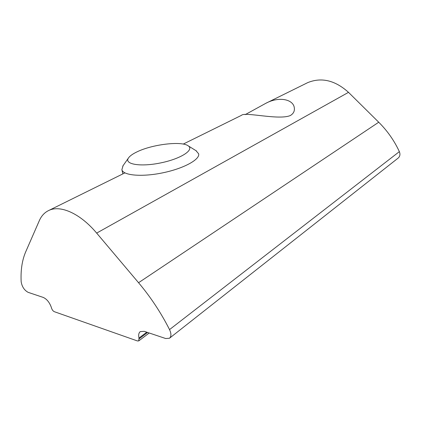 <?xml version="1.0" encoding="UTF-8"?>
<svg xmlns="http://www.w3.org/2000/svg" width="421" height="421" viewBox="0 0 421 421"><rect width="100%" height="100%" fill="white"/><g stroke="black" fill="none" stroke-linecap="round" stroke-linejoin="round"><path stroke-width="0.63" d="M245.154 114.67L265.604 103.424C279.149 95.972 293.674 99.424 294.332 108.055C294.721 111.202 293.395 113.691 290.353 115.528C278.849 120.49 244.517 111.533 241.507 115.322L241.117 115.512M169.642 338.11L398.087 158.133C399.997 156.486 400.424 154.323 399.361 151.639C394.251 140.63 387.373 130.826 378.726 122.227L348.499 92.341C335.069 80.29 321.486 77.048 307.751 82.611L306.356 83.3M138.998 338.021L138.767 340.884L137.451 340.957L54.341 311.698C53.114 311.124 52.209 309.988 51.609 308.288L51.409 307.604C49.599 302.488 46.884 299.094 43.268 297.431L28.139 292.348C24.344 290.29 22.018 286.759 21.166 281.77C20.592 270.287 22.087 260.362 25.634 252L39.316 220.672C41.458 215.762 44.71 212.321 49.062 210.337C60.64 204.848 80.364 213.6 96.662 233.097L138.562 282.717C150.676 297.115 161.001 312.74 169.537 329.596C171.389 333.648 171.368 336.532 169.468 338.247L165.7 338.531L144.298 331.348L140.314 331.595C138.741 332.8 138.299 334.942 138.998 338.021L146.771 332.18M137.162 151.792C152.365 144.356 181.509 140.84 188.145 145.808C194.67 149.765 181.046 158.77 160.738 162.901C140.44 167.148 123.963 164.279 128.452 158.012C129.847 155.954 132.747 153.881 137.162 151.792M123.095 165.632L121.885 169.642C122.906 175.468 141.83 177.215 162.822 172.815C183.824 168.489 200.064 159.501 198.67 153.833L195.991 150.66M139.183 338.784L147.592 332.453M96.662 233.097L348.499 92.341M138.562 282.717L378.726 122.227M169.537 329.596L399.361 151.639M149.208 332.995L138.767 340.884M307.751 82.611L265.604 103.419M241.507 115.317L183.256 144.077M124.916 172.884L49.062 210.337M128.452 158.012L122.732 166.158M188.145 145.808L196.528 150.997M121.885 169.642L122.874 173.894"/></g></svg>

